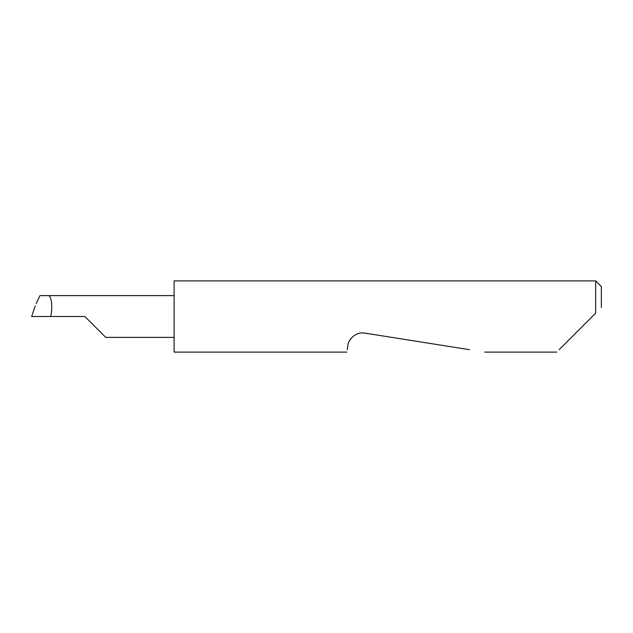 <?xml version="1.0" encoding="UTF-8"?>
<svg xmlns="http://www.w3.org/2000/svg" width="633" height="633" viewBox="0 0 633 633"><rect width="100%" height="100%" fill="white"/><g stroke="black" fill="none" stroke-linecap="round" stroke-linejoin="round"><path stroke-width="0.95" d="M84.869 316.5L105.758 337.389L84.869 316.5L105.758 337.389L84.869 316.5L31.65 316.5L35.226 305.976M559.145 349.685L595.653 313.177L595.653 280.894L174.115 280.894L174.115 352.106L346.868 352.106M347.256 349.685L347.928 345.428C347.936 340.38 355.287 331.328 364.877 333.116L469.52 349.685M595.653 313.177L592.33 316.5M174.115 295.611L39.95 295.611L36.176 303.555M47.815 295.611C51.344 294.677 52.95 306.166 50.727 316.5M595.653 280.894L601.35 286.591L601.35 307.48M105.758 337.389L174.115 337.389M556.731 352.106L484.759 352.106M31.65 316.5L35.234 305.976"/></g></svg>
